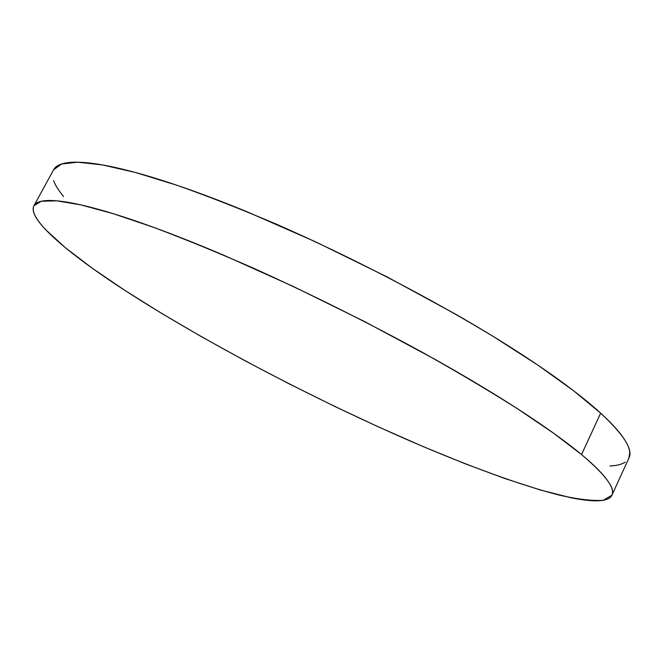 <?xml version="1.0" encoding="UTF-8"?>
<svg xmlns="http://www.w3.org/2000/svg" width="663" height="663" viewBox="0 0 663 663"><rect width="100%" height="100%" fill="white"/><g stroke="black" fill="none" stroke-linecap="round" stroke-linejoin="round"><path stroke-width="0.99" d="M612.048 494.971L628.98 457.893C633.248 449.655 623.808 434.746 600.67 413.165L581.526 454.569C605.435 474.841 615.579 488.382 611.957 495.178L603.189 500.292C592.639 501.037 578.202 499.355 559.887 495.261C520.695 485.316 468.492 466.081 412.378 441.964C313.707 399.085 204.842 342.075 124.801 290.344C67.8 253.307 27.191 219.039 33.946 205.729L41.272 201.262L56.761 200.823L80.778 204.859L113.34 213.71L153.949 227.467C184.679 239.003 218.185 252.727 254.468 268.639C311.229 294.331 367.178 322.226 422.331 352.31C457.263 371.902 488.896 390.664 517.239 408.59L553.721 433.287L581.526 454.569L600.67 413.165L573.586 390.756L537.809 365.098L494.175 337.044C430.221 298.11 351.133 257.037 277.175 224.517C240.901 209.069 207.312 195.925 176.416 185.093L135.443 172.488L102.392 164.913L77.778 162.195L61.634 163.985L53.612 169.769L33.979 205.663M581.526 454.569C571.688 446.381 559.514 437.24 544.986 427.129C530.417 416.994 513.734 406.129 494.946 394.543C476.117 382.941 455.68 370.957 433.635 358.6L364.741 321.646L293.054 286.35L223.729 255.214C201.461 245.741 180.709 237.42 161.474 230.243C142.288 223.099 125.1 217.24 109.917 212.666C94.784 208.116 81.889 204.859 71.239 202.886C60.631 200.93 52.286 200.16 46.203 200.591C40.145 201.03 36.216 202.497 34.418 204.991C32.628 207.502 32.736 210.851 34.733 215.044C36.738 219.246 40.352 224.102 45.581 229.622L65.281 247.639L92.182 268.159L124.801 290.344L161.855 313.524L202.207 337.144L244.912 360.713L289.118 383.827L334.036 406.079L378.904 427.105L422.936 446.497L465.235 463.793L504.792 478.495L540.411 490.007L570.694 497.681C579.769 499.537 587.534 500.573 593.998 500.789C600.454 501.004 605.302 500.275 608.526 498.601C611.742 496.918 613.026 494.192 612.388 490.429C611.725 486.65 608.874 481.777 603.827 475.802C598.747 469.802 591.313 462.724 581.526 454.569M609.952 465.973C616.623 465.666 621.687 464.407 625.151 462.177M628.864 458.133L629.784 452.323C629.394 447.973 626.825 442.536 622.068 435.997C617.286 429.45 610.151 421.834 600.67 413.165C591.139 404.471 579.263 394.858 565.042 384.325C550.771 373.766 534.378 362.537 515.872 350.644C497.316 338.735 477.136 326.527 455.315 314.022L387.018 276.869L315.679 241.871L246.429 211.497C224.144 202.356 203.326 194.416 183.982 187.687C164.681 180.991 147.343 175.612 131.978 171.56C116.655 167.532 103.544 164.814 92.646 163.405C81.789 162.004 73.179 161.805 66.822 162.8C60.482 163.802 56.264 165.833 54.167 168.883L53.562 169.852M53.587 180.518C55.294 185.217 58.626 190.563 63.573 196.53"/></g></svg>
